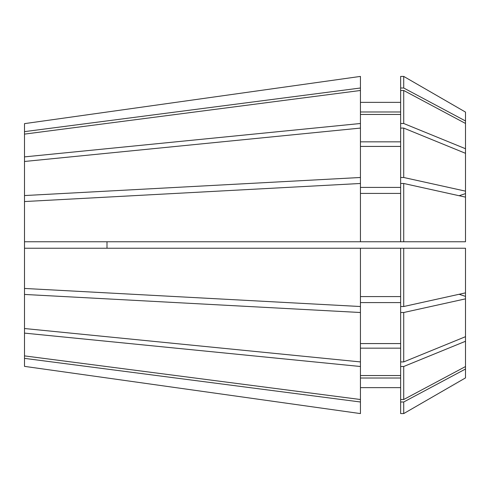 <?xml version="1.0" encoding="UTF-8"?>
<svg xmlns="http://www.w3.org/2000/svg" width="490" height="490" viewBox="0 0 490 490"><rect width="100%" height="100%" fill="white"/><g stroke="black" fill="none" stroke-linecap="round" stroke-linejoin="round"><path stroke-width="0.73" d="M106.992 241.76L106.992 248.24L106.992 241.76M24.5 358.368L360.438 401.996L360.438 413.591L24.5 366.367L24.5 195.559L360.438 177.49L360.438 123.498L24.5 156.886L24.5 123.633L360.438 76.409L24.5 123.633M24.5 195.559L24.5 156.886M24.5 134.113L360.438 90.485L360.438 123.498M24.5 201.549L360.438 183.481L360.438 241.76L24.5 241.76M24.5 328.527L360.438 361.92L360.438 312.51L24.5 294.441M403.717 90.485L465.5 123.449L465.5 148.727L403.717 123.498L403.717 90.485L400.649 90.485L400.649 76.416L403.717 76.416L465.5 112.094L403.717 76.416L403.717 88.004L465.5 120.969L465.5 112.094M403.717 183.481L465.5 197.133L465.5 241.76L403.717 241.76L403.717 183.481L400.649 183.481L400.649 90.485M403.717 312.51L403.717 361.914L465.5 336.685L465.5 298.857L403.717 312.51L400.649 312.51L400.649 248.24L24.5 248.24M403.717 123.498L400.649 123.498M403.717 241.76L400.649 241.76L400.649 183.481M403.717 361.914L400.649 361.914L400.649 312.51M360.438 114.458L400.649 114.458M400.649 141.843L360.438 141.843M360.438 193.409L400.649 193.409M400.649 241.76L360.438 241.76M400.649 302.581L360.438 302.581M400.649 343.57L360.438 343.57M24.5 288.451L360.438 306.519L360.438 312.51M465.5 377.906L403.717 413.585L465.5 377.906L465.5 341.273L403.717 366.502L400.649 366.502L400.649 361.914M465.5 336.685L465.5 341.273M400.649 366.502L400.649 413.585L403.717 413.585L403.717 401.996L465.5 369.031M400.649 401.996L403.717 401.996M360.438 378.023L400.649 378.023M400.649 387.639L360.438 387.639L400.649 387.639M360.438 401.996L360.438 366.502L24.5 333.114M24.5 131.632L360.438 88.004L360.438 76.409M360.438 128.08L24.5 161.473M360.438 306.519L360.438 248.24M24.5 355.887L360.438 399.515M360.438 413.591L24.5 366.367M465.5 120.969L465.5 123.449M400.649 177.49L403.717 177.49L465.5 191.143L465.5 148.727M465.5 191.143L465.5 197.133M400.649 306.519L403.717 306.519L465.5 292.867L465.5 298.857M465.5 292.867L465.5 248.24L400.649 248.24M403.717 177.49L403.717 128.086L400.649 128.086M465.5 153.315L403.717 128.086M400.649 399.515L403.717 399.515L403.717 366.502M403.717 399.515L465.5 366.551M403.717 306.519L403.717 248.24M400.649 88.004L403.717 88.004M360.438 111.977L400.649 111.977M400.649 102.361L360.438 102.361M360.438 187.419L400.649 187.419M400.649 146.43L360.438 146.43M360.438 375.542L400.649 375.542M400.649 348.157L360.438 348.157M360.438 296.591L400.649 296.591M360.438 88.004L360.438 90.485M360.438 177.49L360.438 183.481M360.438 361.92L360.438 366.502M465.5 296.401A518.824 198.548 0 0 0 459.112 294.276M465.5 193.599A518.824 198.548 0 0 1 459.112 195.724"/></g></svg>
